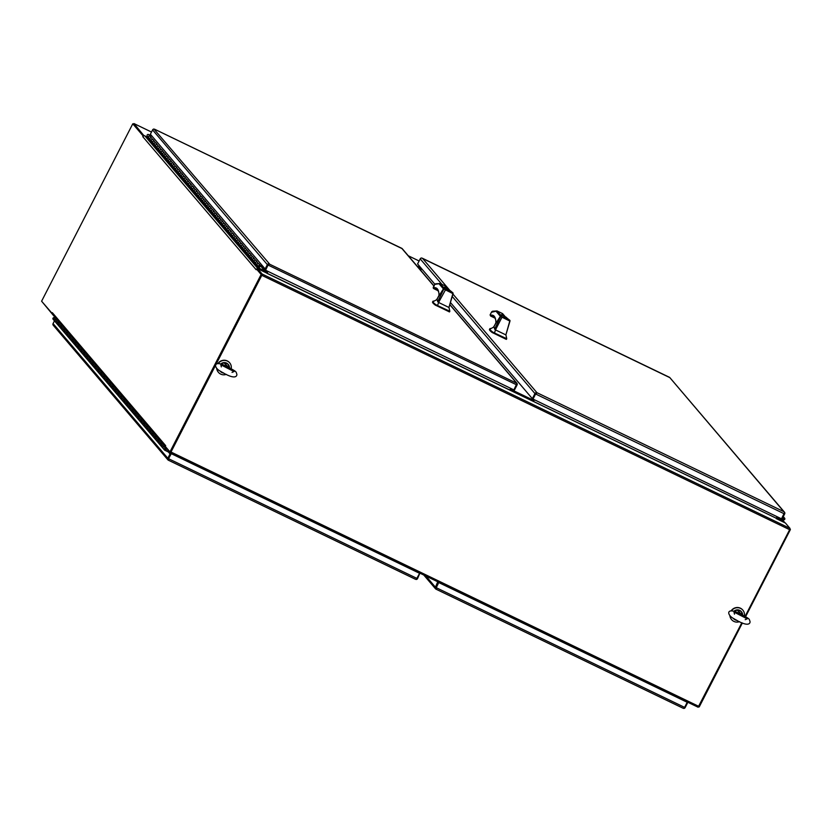 <?xml version="1.0" encoding="UTF-8"?>
<svg xmlns="http://www.w3.org/2000/svg" width="832" height="832" viewBox="0 0 832 832"><rect width="100%" height="100%" fill="white"/><g stroke="black" fill="none" stroke-linecap="round" stroke-linejoin="round"><path stroke-width="1.25" d="M435.978 589.15L682.906 708.126L683.831 708.438L682.906 708.126L683.831 708.438L684.601 707.377L436.28 587.714L435.51 588.775L435.978 589.15L435.51 588.775A1.591 1.539 -40.4 0 1 435.438 587.226L437.746 581.766M686.972 702.759L687.378 703.238L685.162 707.554A1.591 1.539 -40.4 0 1 683.831 708.438L683.831 708.438M438.058 582.13L438.755 582.462L435.51 588.775L436.145 587.558L436.342 588.442M436.28 587.714L438.755 582.462L436.145 587.558M684.601 707.377L687.211 702.281L438.89 582.629M687.211 702.281L438.443 582.098M687.378 703.238L686.858 702.988M688.782 702.738A1.134 1.092 -40.4 0 1 688.771 702.718L684.934 701.085M133.338 124.072L133.973 123.594L144.061 135.834M52.395 314.205L42.089 301.777M133.609 124.29L143.562 135.98L132.777 123.802L41.6 301.205L52.187 313.477M144.196 135.585L147.607 137.228M261.654 275.174L170.602 452.15M745.077 616.418L789.651 529.693L789.994 528.393L785.418 523.016L776.246 518.596M170.29 452.878L698.121 707.231L741.832 622.752M261.768 274.737L257.192 269.37L257.556 268.663L262.132 274.03L261.789 275.34L170.986 452.026L170.258 452.868L165.87 447.075M170.258 452.868L698.121 707.231M267.124 273.395L776.298 518.242L257.556 268.663M266.885 273.26L267.28 272.438A1.591 1.539 -40.4 0 1 266.708 273.073M776.298 518.242L777.088 516.703M509.995 389.657L533.582 401.024L534.258 399.693M268.029 271.409L267.238 272.948M510.682 388.326L509.964 389.74L533.718 401.18L534.435 399.776M168.366 460.2L415.293 579.176L416.229 579.488L415.293 579.176L416.229 579.488L419.609 573.331L171.278 453.679L167.898 459.826L168.366 460.2L167.898 459.826A1.591 1.539 -40.4 0 1 167.835 458.266L170.05 453.96L168.345 451.963M419.858 573.144L417.55 578.604A1.591 1.539 -40.4 0 1 416.229 579.488L416.229 579.488M54.465 320.85L53.071 323.565A1.591 1.539 139.6 0 0 53.144 325.125L53.882 325.801M419.609 573.331L420.17 573.508M167.898 459.826L168.532 458.609L167.898 459.826M171.278 453.679L168.532 458.609L168.73 459.493M170.05 453.96L170.747 454.293L168.532 458.609M171.142 453.513L419.162 572.811M169.042 452.306L170.747 454.293M165.443 449.987L169.426 451.911M55.702 319.405A0.988 0.946 139.6 0 0 54.538 320.923L54.538 320.923A0.988 0.946 -40.4 0 1 55.037 319.374L163.592 446.794L166.161 448.074M169.697 452.223L169.426 452.754M165.662 448.344L166.015 448.76A0.988 0.946 139.6 0 1 166.078 449.883L165.766 449.696M166.015 448.76A0.988 0.946 139.6 0 0 164.653 448.677A0.988 0.946 139.6 0 0 164.819 450.268L169.073 452.338M164.029 448.656A0.988 0.946 -40.4 0 1 163.072 447.148A0.988 0.946 -40.4 0 1 164.258 446.836M161.959 446.909A0.988 0.946 -40.4 0 1 162.157 445.12A0.988 0.946 139.6 0 0 161.658 446.68L163.093 448.354A0.988 0.946 -40.4 0 1 163.592 446.794M161.169 445.307A0.988 0.946 -40.4 0 1 160.222 443.799A0.988 0.946 -40.4 0 1 161.408 443.487M159.11 443.56A0.988 0.946 -40.4 0 1 159.307 441.771A0.988 0.946 139.6 0 0 158.808 443.331L160.233 445.006A0.988 0.946 -40.4 0 1 160.732 443.446M158.319 441.948A0.988 0.946 -40.4 0 1 157.362 440.44A0.988 0.946 -40.4 0 1 158.548 440.128M156.25 440.211A0.988 0.946 -40.4 0 1 156.447 438.412A0.988 0.946 139.6 0 0 155.948 439.972L157.373 441.646A0.988 0.946 -40.4 0 1 157.872 440.086M155.459 438.599A0.988 0.946 -40.4 0 1 154.502 437.091A0.988 0.946 -40.4 0 1 155.688 436.779M153.39 436.852A0.988 0.946 -40.4 0 1 153.587 435.063A0.988 0.946 139.6 0 0 153.088 436.623L154.523 438.298A0.988 0.946 -40.4 0 1 155.022 436.738M152.599 435.24A0.988 0.946 -40.4 0 1 151.653 433.732A0.988 0.946 -40.4 0 1 152.838 433.42M150.54 433.503A0.988 0.946 -40.4 0 1 150.738 431.704A0.988 0.946 139.6 0 0 150.238 433.264L151.663 434.938A0.988 0.946 -40.4 0 1 152.162 433.389M149.75 431.891A0.988 0.946 -40.4 0 1 148.793 430.383A0.988 0.946 -40.4 0 1 149.978 430.071M147.68 430.144A0.988 0.946 -40.4 0 1 147.878 428.355A0.988 0.946 139.6 0 0 147.378 429.915L148.803 431.59A0.988 0.946 -40.4 0 1 149.302 430.03M146.89 428.532A0.988 0.946 -40.4 0 1 145.933 427.034A0.988 0.946 -40.4 0 1 147.118 426.722M144.82 426.795A0.988 0.946 -40.4 0 1 145.018 425.006A0.988 0.946 139.6 0 0 144.518 426.556L145.954 428.241A0.988 0.946 -40.4 0 1 146.453 426.681M144.03 425.183A0.988 0.946 -40.4 0 1 143.083 423.675A0.988 0.946 -40.4 0 1 144.258 423.363M141.97 423.436A0.988 0.946 -40.4 0 1 142.168 421.647A0.988 0.946 139.6 0 0 141.669 423.207L143.094 424.882A0.988 0.946 -40.4 0 1 143.593 423.322M141.18 421.824A0.988 0.946 -40.4 0 1 140.223 420.326A0.988 0.946 -40.4 0 1 141.409 420.014M139.11 420.087A0.988 0.946 -40.4 0 1 139.308 418.298A0.988 0.946 139.6 0 0 138.809 419.848L140.234 421.533A0.988 0.946 -40.4 0 1 140.733 419.973M138.32 418.475A0.988 0.946 -40.4 0 1 137.363 416.967A0.988 0.946 -40.4 0 1 138.549 416.655M136.25 416.728A0.988 0.946 -40.4 0 1 136.448 414.939A0.988 0.946 139.6 0 0 135.949 416.499L137.384 418.174A0.988 0.946 -40.4 0 1 137.883 416.614M135.46 415.126A0.988 0.946 -40.4 0 1 134.514 413.618A0.988 0.946 -40.4 0 1 135.689 413.306M133.401 413.379A0.988 0.946 -40.4 0 1 133.598 411.59A0.988 0.946 139.6 0 0 133.099 413.15L134.524 414.825A0.988 0.946 -40.4 0 1 135.023 413.265M132.61 411.767A0.988 0.946 -40.4 0 1 131.654 410.259A0.988 0.946 -40.4 0 1 132.839 409.947M130.541 410.03A0.988 0.946 -40.4 0 1 130.738 408.231A0.988 0.946 139.6 0 0 130.239 409.791L131.664 411.466A0.988 0.946 -40.4 0 1 132.163 409.906M129.75 408.418A0.988 0.946 -40.4 0 1 128.794 406.91A0.988 0.946 -40.4 0 1 129.979 406.598M127.681 406.671A0.988 0.946 -40.4 0 1 127.878 404.882A0.988 0.946 139.6 0 0 127.379 406.442L128.814 408.117A0.988 0.946 -40.4 0 1 129.303 406.557M126.89 405.059A0.988 0.946 -40.4 0 1 125.944 403.551A0.988 0.946 -40.4 0 1 127.119 403.239M124.831 403.322A0.988 0.946 -40.4 0 1 125.029 401.523A0.988 0.946 139.6 0 0 124.519 403.083L125.954 404.758A0.988 0.946 -40.4 0 1 126.454 403.208M124.03 401.71A0.988 0.946 -40.4 0 1 123.084 400.202A0.988 0.946 -40.4 0 1 124.27 399.89M121.971 399.963A0.988 0.946 -40.4 0 1 122.169 398.174A0.988 0.946 139.6 0 0 121.67 399.734L123.094 401.409A0.988 0.946 -40.4 0 1 123.594 399.849M121.181 398.351A0.988 0.946 -40.4 0 1 120.224 396.854A0.988 0.946 -40.4 0 1 121.41 396.542M119.111 396.614A0.988 0.946 -40.4 0 1 119.309 394.826A0.988 0.946 139.6 0 0 118.81 396.375L120.234 398.06A0.988 0.946 -40.4 0 1 120.734 396.5M118.321 395.002A0.988 0.946 -40.4 0 1 117.374 393.494A0.988 0.946 -40.4 0 1 118.55 393.182M116.262 393.255A0.988 0.946 -40.4 0 1 116.459 391.466M115.461 391.643A0.988 0.946 -40.4 0 1 114.514 390.146A0.988 0.946 -40.4 0 1 115.7 389.834M113.402 389.906A0.988 0.946 -40.4 0 1 113.599 388.118A0.988 0.946 139.6 0 0 113.1 389.667L114.525 391.352A0.988 0.946 -40.4 0 1 115.024 389.792M112.611 388.294A0.988 0.946 -40.4 0 1 111.654 386.786A0.988 0.946 -40.4 0 1 112.84 386.474M110.542 386.547A0.988 0.946 -40.4 0 1 110.739 384.758A0.988 0.946 139.6 0 0 110.24 386.318L111.665 387.993A0.988 0.946 -40.4 0 1 112.164 386.433M109.751 384.946A0.988 0.946 -40.4 0 1 108.794 383.438A0.988 0.946 -40.4 0 1 109.98 383.126M107.682 383.198A0.988 0.946 -40.4 0 1 107.879 381.41A0.988 0.946 139.6 0 0 107.38 382.97L108.815 384.644A0.988 0.946 -40.4 0 1 109.314 383.084M106.891 381.586A0.988 0.946 -40.4 0 1 105.945 380.078A0.988 0.946 -40.4 0 1 107.13 379.766M104.832 379.85A0.988 0.946 -40.4 0 1 105.03 378.05A0.988 0.946 139.6 0 0 104.53 379.61L105.955 381.285A0.988 0.946 -40.4 0 1 106.454 379.725M104.042 378.238A0.988 0.946 -40.4 0 1 103.085 376.73A0.988 0.946 -40.4 0 1 104.27 376.418M101.972 376.49A0.988 0.946 -40.4 0 1 102.17 374.702A0.988 0.946 139.6 0 0 101.67 376.262L103.095 377.936A0.988 0.946 -40.4 0 1 103.594 376.376M101.182 374.878A0.988 0.946 -40.4 0 1 100.225 373.37A0.988 0.946 -40.4 0 1 101.41 373.058M99.112 373.142A0.988 0.946 -40.4 0 1 99.31 371.353A0.988 0.946 139.6 0 0 98.81 372.902L100.246 374.577A0.988 0.946 -40.4 0 1 100.745 373.027M98.322 371.53A0.988 0.946 -40.4 0 1 97.375 370.022A0.988 0.946 -40.4 0 1 98.561 369.71M96.262 369.782A0.988 0.946 -40.4 0 1 96.46 367.994A0.988 0.946 139.6 0 0 95.961 369.554L97.386 371.228A0.988 0.946 -40.4 0 1 97.885 369.668M95.472 368.17A0.988 0.946 -40.4 0 1 94.515 366.673A0.988 0.946 -40.4 0 1 95.701 366.361M93.402 366.434A0.988 0.946 -40.4 0 1 93.6 364.645A0.988 0.946 139.6 0 0 93.101 366.194L94.526 367.879A0.988 0.946 -40.4 0 1 95.025 366.319M92.612 364.822A0.988 0.946 -40.4 0 1 91.655 363.314A0.988 0.946 -40.4 0 1 92.841 363.002M90.542 363.074A0.988 0.946 -40.4 0 1 90.74 361.286A0.988 0.946 139.6 0 0 90.241 362.846L91.676 364.52A0.988 0.946 -40.4 0 1 92.175 362.96M89.752 361.462A0.988 0.946 -40.4 0 1 88.806 359.965A0.988 0.946 -40.4 0 1 89.981 359.653M87.693 359.726A0.988 0.946 -40.4 0 1 87.89 357.937A0.988 0.946 139.6 0 0 87.391 359.486L88.816 361.171A0.988 0.946 -40.4 0 1 89.315 359.611M86.902 358.114A0.988 0.946 -40.4 0 1 85.946 356.606A0.988 0.946 -40.4 0 1 87.131 356.294M84.833 356.377A0.988 0.946 -40.4 0 1 85.03 354.578A0.988 0.946 139.6 0 0 84.531 356.138L85.956 357.812A0.988 0.946 -40.4 0 1 86.455 356.252M84.042 354.765A0.988 0.946 -40.4 0 1 83.086 353.257A0.988 0.946 -40.4 0 1 84.271 352.945M81.973 353.018A0.988 0.946 -40.4 0 1 82.17 351.229A0.988 0.946 139.6 0 0 81.671 352.789L83.106 354.463A0.988 0.946 -40.4 0 1 83.606 352.903M81.182 351.406A0.988 0.946 -40.4 0 1 80.236 349.898A0.988 0.946 -40.4 0 1 81.411 349.586M79.123 349.669A0.988 0.946 -40.4 0 1 79.321 347.87A0.988 0.946 139.6 0 0 78.822 349.43L80.246 351.104A0.988 0.946 -40.4 0 1 80.746 349.544M78.333 348.057A0.988 0.946 -40.4 0 1 77.376 346.549A0.988 0.946 -40.4 0 1 78.562 346.237M76.263 346.31A0.988 0.946 -40.4 0 1 76.461 344.521A0.988 0.946 139.6 0 0 75.962 346.081L77.386 347.755A0.988 0.946 -40.4 0 1 77.886 346.195M75.473 344.698A0.988 0.946 -40.4 0 1 74.516 343.2A0.988 0.946 -40.4 0 1 75.702 342.878M73.403 342.961A0.988 0.946 -40.4 0 1 73.601 341.172A0.988 0.946 139.6 0 0 73.102 342.722L74.537 344.396A0.988 0.946 -40.4 0 1 75.026 342.846M72.613 341.349A0.988 0.946 -40.4 0 1 71.666 339.841A0.988 0.946 -40.4 0 1 72.842 339.529M70.554 339.602A0.988 0.946 -40.4 0 1 70.751 337.813M69.753 337.99A0.988 0.946 -40.4 0 1 68.806 336.492A0.988 0.946 -40.4 0 1 69.992 336.18M67.694 336.253A0.988 0.946 -40.4 0 1 67.891 334.464A0.988 0.946 139.6 0 0 67.392 336.014L68.817 337.698A0.988 0.946 -40.4 0 1 69.316 336.138M66.903 334.641A0.988 0.946 -40.4 0 1 65.946 333.133A0.988 0.946 -40.4 0 1 67.132 332.821M64.834 332.894A0.988 0.946 -40.4 0 1 65.031 331.105A0.988 0.946 139.6 0 0 64.532 332.665L65.957 334.339A0.988 0.946 -40.4 0 1 66.456 332.779M64.043 331.292A0.988 0.946 -40.4 0 1 63.097 329.784A0.988 0.946 -40.4 0 1 64.272 329.472M61.984 329.545A0.988 0.946 -40.4 0 1 62.182 327.756A0.988 0.946 139.6 0 0 61.672 329.316L63.107 330.99A0.988 0.946 -40.4 0 1 63.606 329.43M61.183 327.933A0.988 0.946 -40.4 0 1 60.237 326.425A0.988 0.946 -40.4 0 1 61.422 326.113M59.124 326.196A0.988 0.946 -40.4 0 1 59.322 324.397A0.988 0.946 139.6 0 0 58.822 325.957L60.247 327.631A0.988 0.946 -40.4 0 1 60.746 326.071M58.334 324.584A0.988 0.946 -40.4 0 1 57.377 323.076A0.988 0.946 -40.4 0 1 58.562 322.764M56.264 322.837A0.988 0.946 -40.4 0 1 56.462 321.048A0.988 0.946 139.6 0 0 55.962 322.608L57.387 324.282A0.988 0.946 -40.4 0 1 57.886 322.722M165.61 448.989L164.871 449.093M164.861 449.779L165.724 449.769L165.734 449.093M164.902 449.145L165.422 448.906M54.933 317.231L53.602 317.689L55.037 319.374M53.602 317.689A0.988 0.946 139.6 0 0 53.102 319.249L55.962 322.608M165.506 448.302A1.134 1.092 -40.4 0 1 166.098 448.635L166.514 448.49M116.449 391.466A0.988 0.946 139.6 0 0 115.95 393.026L117.385 394.701A0.988 0.946 -40.4 0 1 117.884 393.141M70.741 337.813A0.988 0.946 139.6 0 0 70.242 339.373L71.677 341.047A0.988 0.946 -40.4 0 1 72.176 339.487M533.676 399.412L532.719 400.202L511.025 389.75L511.098 388.534M510.806 389.542L532.584 400.046L533.499 399.329L532.584 400.046L510.806 389.542M261.144 274.487L256.495 269.038L261.841 274.82L170.664 452.223L169.967 451.89L261.144 274.487L261.841 274.82M256.495 269.038L256.09 269.693A1.591 1.539 -40.4 0 1 256.35 269.329M142.823 136.687L143.385 136.084M143.135 135.959L132.777 123.802M51.958 313.362L52.374 312.686M165.495 446.108A1.591 1.539 -40.4 0 1 165.641 445.682L165.329 446.441L169.967 451.89M142.771 136.666L256.152 269.714M165.703 445.713L52.322 312.655M147.618 137.27L144.934 135.97A1.591 1.539 139.6 0 0 142.813 136.708M257.951 268.85A1.591 1.539 -40.4 0 1 258.211 268.954L265.522 272.47A0.801 0.77 139.6 0 0 266.583 272.106L267.155 270.982M256.62 269.09A1.591 1.539 -40.4 0 1 257.494 268.798M52.364 312.707A1.591 1.539 139.6 0 0 52.541 314.413L165.755 447.304A1.591 1.539 -40.4 0 1 165.485 446.628M789.953 528.986L790.4 529.516L789.859 529.246M742.362 622.991L699.223 706.919L698.693 706.659M790.4 529.516L745.576 616.72M777.618 516.953L777.036 518.066A0.801 0.77 139.6 0 0 777.379 519.116L784.68 522.631A1.591 1.539 -40.4 0 1 784.93 522.777M422.625 269.88L418.694 267.977M533.281 399.214L532.407 399.838L510.765 389.407M452.275 296.525L534.955 393.578A1.591 1.539 -40.4 0 1 536.286 392.694L536.942 392.683L536.286 392.694L532.314 399.724L510.754 389.345L532.272 399.682L533.114 399.1M420.67 267.582L417.622 266.718M417.477 266.562L420.534 267.415L417.477 266.562M420.638 267.623L417.082 266.094M419.973 267.862L417.217 266.25L419.432 267.228M534.955 393.578L532.345 398.674L533.177 399.173L781.498 518.825L784.607 512.356L783.869 511.67L784.607 512.356A1.591 1.539 -40.4 0 1 784.68 513.906L782.465 518.222L781.945 517.972M453.014 294.164L536.942 392.683L783.869 511.67L669.854 377.645L421.533 257.982A1.591 1.539 139.6 0 0 420.202 258.877L417.591 263.962L434.866 284.253M783.869 511.67L784.607 512.356M535.652 393.921L533.042 399.006L536.286 392.694L535.652 393.921L536.578 393.39M450.424 302.505L532.345 398.674M783.848 518.326L782.694 517.774M781.903 518.034L783.151 519.501A0.988 0.946 139.6 0 1 783.089 518.367L782.85 517.837M783.151 519.501A0.988 0.946 139.6 0 0 784.514 519.584A0.988 0.946 139.6 0 0 784.347 517.993L782.933 517.306M784.389 518.575L783.401 518.742M783.536 518.606L784.056 518.367M784.274 518.502L784.358 519.23L783.453 519.199M783.474 519.74L781.789 520.603L776.963 518.284M783.661 519.948A1.134 1.092 -40.4 0 1 783.058 519.626L781.83 520.052L777.171 517.806M783.058 519.626L781.83 518.18M781.83 520.052L780.291 518.242M152.589 129.927L267.353 264.628L265.138 268.944L150.374 134.233L152.589 129.927A1.591 1.539 139.6 0 1 153.92 129.033L269.329 263.734L268.674 263.744L265.564 270.223L513.885 389.875L516.994 383.396A1.591 1.539 -40.4 0 1 517.067 384.956L514.446 390.052L513.926 389.802M402.241 248.695L154.846 129.345M267.353 264.628A1.591 1.539 -40.4 0 1 268.674 263.744L516.994 383.396M265.564 270.223L268.674 263.744L268.05 264.971L268.975 264.441M265.138 268.944L265.834 269.277L268.05 264.971M150.675 135.346L151.788 135.886M264.285 267.946L260.406 265.99M258.534 266.51A0.988 0.946 -40.4 0 1 260.187 265.512A0.988 0.946 -40.4 0 1 260.302 266.562L259.792 265.845L259.022 266.323L259.709 268.466L264.805 270.92L259.282 268.83L257.109 264.836A0.988 0.946 -40.4 0 1 258.461 263.598L258.96 263.838A1.134 1.092 -40.4 0 1 259.116 264.243M258.96 263.838L260.385 265.512A1.134 1.092 -40.4 0 1 260.562 266.178M260.385 265.512L263.484 267.01M148.595 137.54L147.285 136.001A0.988 0.946 -40.4 0 1 148.481 134.493L152.079 136.23M150.561 136.822A1.134 1.092 139.6 0 0 150.405 136.406L149.906 136.167A0.988 0.946 139.6 0 0 148.554 137.405L147.274 136.209L147.867 138.05L259.282 268.83M150.405 136.406L151.33 137.842A0.988 0.946 139.6 0 0 150.134 139.35L151.455 140.899M153.421 140.171A1.134 1.092 139.6 0 0 153.254 139.766L152.766 139.526A0.988 0.946 139.6 0 0 151.403 140.754L150.134 139.568A1.134 1.092 139.6 0 0 150.498 139.766M153.254 139.766L154.19 141.201A0.988 0.946 139.6 0 0 152.994 142.709L154.305 144.248M156.281 143.53A1.134 1.092 139.6 0 0 156.114 143.114L155.626 142.875A0.988 0.946 139.6 0 0 154.263 144.113L152.994 142.917A1.134 1.092 139.6 0 0 153.348 143.125M156.114 143.114L157.05 144.55A0.988 0.946 139.6 0 0 155.854 146.058L157.165 147.597M159.13 146.879A1.134 1.092 139.6 0 0 158.974 146.474L158.475 146.234A0.988 0.946 139.6 0 0 157.123 147.462L155.844 146.266A1.134 1.092 139.6 0 0 156.208 146.474M158.974 146.474L159.9 147.909A0.988 0.946 139.6 0 0 158.704 149.417L160.025 150.956M161.99 150.228A1.134 1.092 139.6 0 0 161.824 149.822L161.335 149.583A0.988 0.946 139.6 0 0 159.973 150.821L158.704 149.625A1.134 1.092 139.6 0 0 159.068 149.833M161.824 149.822L162.76 151.258A0.988 0.946 139.6 0 0 161.564 152.766L162.874 154.305M164.85 153.587A1.134 1.092 139.6 0 0 164.684 153.182L164.195 152.942A0.988 0.946 139.6 0 0 162.833 154.17L161.564 152.974A1.134 1.092 139.6 0 0 161.918 153.182M164.684 153.182L165.62 154.617A0.988 0.946 139.6 0 0 164.424 156.125L165.734 157.664M167.7 156.936A1.134 1.092 139.6 0 0 167.544 156.53L167.045 156.291A0.988 0.946 139.6 0 0 165.693 157.529L164.414 156.333A1.134 1.092 139.6 0 0 164.778 156.541M167.544 156.53L168.47 157.966A0.988 0.946 139.6 0 0 167.284 159.474L168.594 161.013M170.56 160.295A1.134 1.092 139.6 0 0 170.394 159.879L169.905 159.64A0.988 0.946 139.6 0 0 168.553 160.878L167.274 159.682A1.134 1.092 139.6 0 0 167.638 159.89M170.394 159.879L171.33 161.325A0.988 0.946 139.6 0 0 170.134 162.822L171.444 164.372M173.42 163.644A1.134 1.092 139.6 0 0 173.254 163.238L172.765 162.999A0.988 0.946 139.6 0 0 171.402 164.226L170.134 163.041A1.134 1.092 139.6 0 0 170.487 163.249M173.254 163.238L174.19 164.674A0.988 0.946 139.6 0 0 172.994 166.182L174.304 167.721M176.27 167.003A1.134 1.092 139.6 0 0 176.114 166.587L175.614 166.348A0.988 0.946 139.6 0 0 174.262 167.586L172.983 166.39A1.134 1.092 139.6 0 0 173.347 166.598M176.114 166.587L177.039 168.022A0.988 0.946 139.6 0 0 175.854 169.53L177.164 171.07M179.13 170.352A1.134 1.092 139.6 0 0 178.974 169.946L178.474 169.707A0.988 0.946 139.6 0 0 177.122 170.934L175.843 169.749A1.134 1.092 139.6 0 0 176.207 169.946M178.974 169.946L179.899 171.382A0.988 0.946 139.6 0 0 178.703 172.89L180.014 174.429M181.99 173.711A1.134 1.092 139.6 0 0 181.823 173.295L181.334 173.056A0.988 0.946 139.6 0 0 179.972 174.294L178.703 173.098A1.134 1.092 139.6 0 0 179.057 173.306M181.823 173.295L182.759 174.73A0.988 0.946 139.6 0 0 181.563 176.238L182.874 177.778M184.839 177.06A1.134 1.092 139.6 0 0 184.683 176.654L184.184 176.415A0.988 0.946 139.6 0 0 182.832 177.642L181.553 176.446A1.134 1.092 139.6 0 0 181.917 176.654M184.683 176.654L185.619 178.09A0.988 0.946 139.6 0 0 184.423 179.598L185.734 181.137M187.699 180.409A1.134 1.092 139.6 0 0 187.543 180.003L187.044 179.764A0.988 0.946 139.6 0 0 185.692 181.002L184.413 179.806A1.134 1.092 139.6 0 0 184.777 180.014M187.543 180.003L188.469 181.438A0.988 0.946 139.6 0 0 187.273 182.946L188.594 184.486M190.559 183.768A1.134 1.092 139.6 0 0 190.393 183.362L189.904 183.123A0.988 0.946 139.6 0 0 188.542 184.35L187.273 183.154A1.134 1.092 139.6 0 0 187.626 183.362M190.393 183.362L191.329 184.798A0.988 0.946 139.6 0 0 190.133 186.306L191.443 187.845M193.409 187.117A1.134 1.092 139.6 0 0 193.253 186.711L192.754 186.472A0.988 0.946 139.6 0 0 191.402 187.71L190.133 186.514A1.134 1.092 139.6 0 0 190.486 186.722M193.253 186.711L194.189 188.146A0.988 0.946 139.6 0 0 192.993 189.654L194.303 191.194M196.269 190.476A1.134 1.092 139.6 0 0 196.113 190.06L195.614 189.821A0.988 0.946 139.6 0 0 194.262 191.058L192.982 189.862A1.134 1.092 139.6 0 0 193.346 190.07M196.113 190.06L197.038 191.506A0.988 0.946 139.6 0 0 195.842 193.003L197.163 194.553M199.129 193.825A1.134 1.092 139.6 0 0 198.962 193.419L198.474 193.18A0.988 0.946 139.6 0 0 197.111 194.407L195.842 193.222A1.134 1.092 139.6 0 0 196.206 193.43M198.962 193.419L199.898 194.854A0.988 0.946 139.6 0 0 198.702 196.362L200.013 197.902M201.978 197.184A1.134 1.092 139.6 0 0 201.822 196.768L201.323 196.529A0.988 0.946 139.6 0 0 199.971 197.766L198.702 196.57A1.134 1.092 139.6 0 0 199.056 196.778M201.822 196.768L202.758 198.203A0.988 0.946 139.6 0 0 201.562 199.711L202.873 201.25M204.838 200.533A1.134 1.092 139.6 0 0 204.682 200.127L204.183 199.888A0.988 0.946 139.6 0 0 202.831 201.115L201.552 199.93A1.134 1.092 139.6 0 0 201.916 200.127M204.682 200.127L205.608 201.562A0.988 0.946 139.6 0 0 204.412 203.07L205.733 204.61M207.698 203.892A1.134 1.092 139.6 0 0 207.532 203.476L207.043 203.237A0.988 0.946 139.6 0 0 205.681 204.474L204.412 203.278A1.134 1.092 139.6 0 0 204.776 203.486M207.532 203.476L208.468 204.911A0.988 0.946 139.6 0 0 207.272 206.419L208.582 207.958M210.558 207.241A1.134 1.092 139.6 0 0 210.392 206.835L209.893 206.596A0.988 0.946 139.6 0 0 208.541 207.823L207.272 206.627A1.134 1.092 139.6 0 0 207.626 206.835M210.392 206.835L211.328 208.27A0.988 0.946 139.6 0 0 210.132 209.778L211.442 211.318M213.408 210.59A1.134 1.092 139.6 0 0 213.252 210.184L212.753 209.945A0.988 0.946 139.6 0 0 211.401 211.182L210.122 209.986A1.134 1.092 139.6 0 0 210.486 210.194M213.252 210.184L214.178 211.619A0.988 0.946 139.6 0 0 212.982 213.127L214.302 214.666M216.268 213.949A1.134 1.092 139.6 0 0 216.102 213.533L215.613 213.304A0.988 0.946 139.6 0 0 214.25 214.531L212.982 213.335A1.134 1.092 139.6 0 0 213.346 213.543M216.102 213.533L217.038 214.978A0.988 0.946 139.6 0 0 215.842 216.486L217.152 218.026M219.128 217.298A1.134 1.092 139.6 0 0 218.962 216.892L218.473 216.653A0.988 0.946 139.6 0 0 217.11 217.89L215.842 216.694A1.134 1.092 139.6 0 0 216.195 216.902M218.962 216.892L219.898 218.327A0.988 0.946 139.6 0 0 218.702 219.835L220.012 221.374M221.978 220.657A1.134 1.092 139.6 0 0 221.822 220.241L221.322 220.002A0.988 0.946 139.6 0 0 219.97 221.239L218.691 220.043A1.134 1.092 139.6 0 0 219.055 220.251M221.822 220.241L222.747 221.686A0.988 0.946 139.6 0 0 221.562 223.184L222.872 224.734M224.838 224.006A1.134 1.092 139.6 0 0 224.671 223.6L224.182 223.361A0.988 0.946 139.6 0 0 222.82 224.588L221.551 223.402A1.134 1.092 139.6 0 0 221.915 223.61M224.671 223.6L225.607 225.035A0.988 0.946 139.6 0 0 224.411 226.543L225.722 228.082M227.698 227.365A1.134 1.092 139.6 0 0 227.531 226.949L227.042 226.71A0.988 0.946 139.6 0 0 225.68 227.947L224.411 226.751A1.134 1.092 139.6 0 0 224.765 226.959M227.531 226.949L228.467 228.384A0.988 0.946 139.6 0 0 227.271 229.892L228.582 231.431M230.547 230.714A1.134 1.092 139.6 0 0 230.391 230.308L229.892 230.069A0.988 0.946 139.6 0 0 228.54 231.296L227.261 230.1A1.134 1.092 139.6 0 0 227.625 230.308M230.391 230.308L231.317 231.743A0.988 0.946 139.6 0 0 230.131 233.251L231.442 234.79M233.407 234.073A1.134 1.092 139.6 0 0 233.251 233.657L232.752 233.418A0.988 0.946 139.6 0 0 231.4 234.655L230.121 233.459A1.134 1.092 139.6 0 0 230.485 233.667M233.251 233.657L234.177 235.092A0.988 0.946 139.6 0 0 232.981 236.6L234.291 238.139M236.267 237.422A1.134 1.092 139.6 0 0 236.101 237.016L235.612 236.777A0.988 0.946 139.6 0 0 234.25 238.004L232.981 236.808A1.134 1.092 139.6 0 0 233.334 237.016M236.101 237.016L237.037 238.451A0.988 0.946 139.6 0 0 235.841 239.959L237.151 241.498M239.117 240.77A1.134 1.092 139.6 0 0 238.961 240.365L238.462 240.126A0.988 0.946 139.6 0 0 237.11 241.363L235.83 240.167A1.134 1.092 139.6 0 0 236.194 240.375M238.961 240.365L239.897 241.8A0.988 0.946 139.6 0 0 238.701 243.308L240.011 244.847M241.977 244.13A1.134 1.092 139.6 0 0 241.821 243.714L241.322 243.485A0.988 0.946 139.6 0 0 239.97 244.712L238.69 243.516A1.134 1.092 139.6 0 0 239.054 243.724M241.821 243.714L242.746 245.159A0.988 0.946 139.6 0 0 241.55 246.667L242.871 248.206M244.837 247.478A1.134 1.092 139.6 0 0 244.67 247.073L244.182 246.834A0.988 0.946 139.6 0 0 242.819 248.071L241.55 246.875A1.134 1.092 139.6 0 0 241.904 247.083M244.67 247.073L245.606 248.508A0.988 0.946 139.6 0 0 244.41 250.016L245.721 251.555M247.686 250.838A1.134 1.092 139.6 0 0 247.53 250.422L247.031 250.182A0.988 0.946 139.6 0 0 245.679 251.42L244.41 250.224A1.134 1.092 139.6 0 0 244.764 250.432M247.53 250.422L248.466 251.857A0.988 0.946 139.6 0 0 247.27 253.365L248.581 254.914M250.546 254.186A1.134 1.092 139.6 0 0 250.39 253.781L249.891 253.542A0.988 0.946 139.6 0 0 248.539 254.769L247.26 253.583A1.134 1.092 139.6 0 0 247.624 253.791M250.39 253.781L251.316 255.216A0.988 0.946 139.6 0 0 250.12 256.724L251.441 258.263M253.406 257.546A1.134 1.092 139.6 0 0 253.24 257.13L252.751 256.89A0.988 0.946 139.6 0 0 251.389 258.128L250.12 256.932A1.134 1.092 139.6 0 0 250.484 257.14M253.24 257.13L254.176 258.565A0.988 0.946 139.6 0 0 252.98 260.073L254.29 261.612M256.256 260.894A1.134 1.092 139.6 0 0 256.1 260.489L255.601 260.25A0.988 0.946 139.6 0 0 254.249 261.477L252.98 260.281A1.134 1.092 139.6 0 0 253.334 260.489M256.1 260.489L257.036 261.924A0.988 0.946 139.6 0 0 255.84 263.432L257.15 264.971M259.074 265.97L259.761 265.876L259.074 265.97M260.187 265.512L258.762 263.838A0.988 0.946 139.6 0 0 257.109 264.836L255.83 263.64A1.134 1.092 139.6 0 0 256.194 263.848M257.213 262.007L255.902 260.478A0.988 0.946 139.6 0 0 254.249 261.477L255.83 263.64M254.353 258.658L253.053 257.13A0.988 0.946 139.6 0 0 251.389 258.128L252.98 260.281M251.493 255.299L250.193 253.77A0.988 0.946 139.6 0 0 248.539 254.769L250.12 256.932M248.633 251.95L247.333 250.422A0.988 0.946 139.6 0 0 245.679 251.42L247.26 253.583M245.783 248.591L244.483 247.062A0.988 0.946 139.6 0 0 242.819 248.071L244.41 250.224M242.923 245.242L241.623 243.714A0.988 0.946 139.6 0 0 239.97 244.712L241.55 246.875M240.063 241.883L238.763 240.354A0.988 0.946 139.6 0 0 237.11 241.363L238.69 243.516M237.214 238.534L235.914 237.006A0.988 0.946 139.6 0 0 234.25 238.004L235.83 240.167M234.354 235.175L233.054 233.657A0.988 0.946 139.6 0 0 231.4 234.655L232.981 236.808M231.494 231.826L230.194 230.298A0.988 0.946 139.6 0 0 228.54 231.296L230.121 233.459M228.644 228.478L227.344 226.949A0.988 0.946 139.6 0 0 225.68 227.947L227.261 230.1M225.784 225.118L224.484 223.59A0.988 0.946 139.6 0 0 222.82 224.588L224.411 226.751M222.924 221.77L221.624 220.241A0.988 0.946 139.6 0 0 219.97 221.239L221.551 223.402M220.074 218.41L218.774 216.882A0.988 0.946 139.6 0 0 217.11 217.89L218.691 220.043M217.214 215.062L215.914 213.533A0.988 0.946 139.6 0 0 214.25 214.531L215.842 216.694M214.354 211.702L213.054 210.174A0.988 0.946 139.6 0 0 211.401 211.182L212.982 213.335M211.505 208.354L210.194 206.825A0.988 0.946 139.6 0 0 208.541 207.823L210.122 209.986M208.645 204.994L207.345 203.476A0.988 0.946 139.6 0 0 205.681 204.474L207.272 206.627M205.785 201.646L204.485 200.117A0.988 0.946 139.6 0 0 202.831 201.115L204.412 203.278M202.935 198.297L201.625 196.768A0.988 0.946 139.6 0 0 199.971 197.766L201.552 199.93M200.075 194.938L198.775 193.409A0.988 0.946 139.6 0 0 197.111 194.407L198.702 196.57M197.215 191.589L195.915 190.06A0.988 0.946 139.6 0 0 194.262 191.058L195.842 193.222M194.355 188.23L193.055 186.701A0.988 0.946 139.6 0 0 191.402 187.71L192.982 189.862M191.506 184.881L190.206 183.352A0.988 0.946 139.6 0 0 188.542 184.35L190.133 186.514M188.646 181.522L187.346 179.993A0.988 0.946 139.6 0 0 185.692 181.002L187.273 183.154M185.786 178.173L184.486 176.644A0.988 0.946 139.6 0 0 182.832 177.642L184.413 179.806M182.936 174.814L181.636 173.295A0.988 0.946 139.6 0 0 179.972 174.294L181.553 176.446M180.076 171.465L178.776 169.936A0.988 0.946 139.6 0 0 177.122 170.934L178.703 173.098M177.216 168.116L175.916 166.587A0.988 0.946 139.6 0 0 174.262 167.586L175.843 169.749M174.366 164.757L173.066 163.228A0.988 0.946 139.6 0 0 171.402 164.226L172.983 166.39M171.506 161.408L170.206 159.879A0.988 0.946 139.6 0 0 168.553 160.878L170.134 163.041M168.646 158.049L167.346 156.52A0.988 0.946 139.6 0 0 165.693 157.529L167.274 159.682M165.797 154.7L164.497 153.171A0.988 0.946 139.6 0 0 162.833 154.17L164.414 156.333M162.937 151.341L161.637 149.812A0.988 0.946 139.6 0 0 159.973 150.821L161.564 152.974M160.077 147.992L158.777 146.463A0.988 0.946 139.6 0 0 157.123 147.462L158.704 149.625M157.227 144.633L155.917 143.114A0.988 0.946 139.6 0 0 154.263 144.113L155.844 146.266M154.367 141.284L153.067 139.755A0.988 0.946 139.6 0 0 151.403 140.754L152.994 142.917M151.507 137.935L150.207 136.406A0.988 0.946 139.6 0 0 148.554 137.405L150.134 139.568M260.905 266.334L264.805 270.92M149.978 139.079A0.988 0.946 -40.4 0 1 151.632 138.081M152.838 142.438A0.988 0.946 -40.4 0 1 154.492 141.43M155.688 145.787A0.988 0.946 -40.4 0 1 157.352 144.789M158.548 149.136A0.988 0.946 -40.4 0 1 160.212 148.138M161.408 152.495A0.988 0.946 -40.4 0 1 163.062 151.497M164.258 155.844A0.988 0.946 -40.4 0 1 165.922 154.846M167.118 159.203A0.988 0.946 -40.4 0 1 168.782 158.205M169.978 162.552A0.988 0.946 -40.4 0 1 171.631 161.554M172.838 165.911A0.988 0.946 -40.4 0 1 174.491 164.902M175.687 169.26A0.988 0.946 -40.4 0 1 177.351 168.262M178.547 172.619A0.988 0.946 -40.4 0 1 180.201 171.61M181.407 175.968A0.988 0.946 -40.4 0 1 183.061 174.97M184.257 179.317A0.988 0.946 -40.4 0 1 185.921 178.318M187.117 182.676A0.988 0.946 -40.4 0 1 188.77 181.678M189.977 186.025A0.988 0.946 -40.4 0 1 191.63 185.026M192.826 189.384A0.988 0.946 -40.4 0 1 194.49 188.386M195.686 192.733A0.988 0.946 -40.4 0 1 197.34 191.734M198.546 196.092A0.988 0.946 -40.4 0 1 200.2 195.083M201.396 199.441A0.988 0.946 -40.4 0 1 203.06 198.442M204.256 202.8A0.988 0.946 -40.4 0 1 205.91 201.791M207.116 206.149A0.988 0.946 -40.4 0 1 208.77 205.15M209.966 209.498A0.988 0.946 -40.4 0 1 211.63 208.499M212.826 212.857A0.988 0.946 -40.4 0 1 214.479 211.858M215.686 216.206A0.988 0.946 -40.4 0 1 217.339 215.207M218.535 219.565A0.988 0.946 -40.4 0 1 220.199 218.566M221.395 222.914A0.988 0.946 -40.4 0 1 223.059 221.915M224.255 226.273A0.988 0.946 -40.4 0 1 225.909 225.264M227.115 229.622A0.988 0.946 -40.4 0 1 228.769 228.623M229.965 232.981A0.988 0.946 -40.4 0 1 231.629 231.972M232.825 236.33A0.988 0.946 -40.4 0 1 234.478 235.331M235.685 239.678A0.988 0.946 -40.4 0 1 237.338 238.68M238.534 243.038A0.988 0.946 -40.4 0 1 240.198 242.039M241.394 246.386A0.988 0.946 -40.4 0 1 243.048 245.388M244.254 249.746A0.988 0.946 -40.4 0 1 245.908 248.747M247.104 253.094A0.988 0.946 -40.4 0 1 248.768 252.096M249.964 256.454A0.988 0.946 -40.4 0 1 251.618 255.445M252.824 259.802A0.988 0.946 -40.4 0 1 254.478 258.804M255.674 263.151A0.988 0.946 -40.4 0 1 257.338 262.153M437.185 299.624L437.715 301.735L444.486 287.622M443.976 288.007L436.467 299.863M444.205 289.214L444.86 289.016L444.86 287.55L449.093 289.713L453.097 293.478L448.958 307.466L449.831 311.282L448.947 307.258M444.86 289.016L452.868 292.864L452.816 293.571L444.215 289.203M437.715 301.735L438.568 302.463L445.598 289.598M436.675 299.707L432.546 301.964M433.659 301.09C432.11 301.132 432.713 302.245 435.469 304.418L437.57 305.573L438.568 302.463L448.958 307.466M445.848 287.113L445.526 286.114L440.159 283.525L434.772 284.367L433.222 287.394L433.784 288.642L438.204 290.784L433.753 288.631L433.566 287.81C436.894 287.113 438.714 289.359 439.005 294.538L439.213 295.204M443.966 287.997L440.159 283.525L439.161 283.889L443.414 288.881M452.587 293.041L452.816 293.571M446.264 289.661L451.454 292.25L446.264 289.661M437.57 305.573L449.831 311.282L449.509 311.927L449.81 311.324M433.347 301.683C431.808 301.735 432.411 302.838 435.157 305.011L449.509 311.927M437.58 298.418L439.109 295.142L437.674 297.929M433.222 287.394L433.493 288.33M436.498 283.691L434.782 284.357M446.628 289.838L451.079 292.053L446.628 289.838M494.114 327.049L494.634 329.17L501.405 315.047M500.895 315.432L493.386 327.288M494.634 329.17L495.487 329.888L501.998 317.21L501.134 316.628L501.779 316.441L501.779 314.974L506.022 317.138L510.026 320.902L505.877 334.89L506.75 338.707L505.866 334.682M509.506 320.466L501.998 317.21L509.735 320.996M493.594 327.132L489.476 329.389M490.578 328.515C489.039 328.567 489.642 329.68 492.388 331.843L494.489 333.008L495.487 329.888L505.877 334.89M495.123 318.198L490.693 316.077L490.485 315.234C493.823 314.538 495.633 316.784 495.924 321.974L496.132 322.629M502.767 314.538L502.445 313.539L497.078 310.96L491.452 312.281M500.885 315.422L497.078 310.96L496.09 311.314L500.334 316.306M503.183 317.096L508.373 319.675L503.183 317.096M501.779 316.441L502.518 317.023M494.489 333.008L506.75 338.707L505.981 339.227L506.282 338.634M506.428 339.352L506.75 338.707M490.277 329.108C488.727 329.16 489.33 330.273 492.076 332.446L505.981 339.227M490.703 316.066L490.734 315.9A53.914 13 115.7 0 1 493.376 316.087C495.238 317.928 496.059 319.966 495.862 322.202L496.226 322.795M494.499 325.842L496.028 322.566L494.593 325.354M493.418 311.126L491.702 311.782L490.142 314.829L490.412 315.765M490.142 314.829L490.734 315.9M503.558 317.273L507.998 319.488L503.558 317.273M738.057 612.768C725.754 607.277 726.991 615.378 733.938 618.696C748.925 627.962 750.183 623.064 750.048 621.618C748.977 618.55 750.36 619.372 740.428 613.902L738.067 612.768M736.726 620.256A5.138 4.95 -40.4 0 1 733.543 618.457M734.573 611.312A5.138 4.95 -40.4 0 1 742.622 615.046M730.049 615.982A7.353 7.093 139.6 0 0 739.492 621.67M744.359 616.002A7.353 7.093 139.6 0 0 731.463 610.771M729.893 615.815A7.353 7.093 139.6 0 0 731.567 619.57M742.758 610.043A7.353 7.093 139.6 0 0 742.685 609.939A7.353 7.093 139.6 0 0 731.11 610.854M227.261 366.631L224.89 365.487C212.576 360.006 213.814 368.108 220.761 371.415C235.758 380.682 237.006 375.783 236.87 374.338C235.799 371.28 237.182 372.091 227.25 366.631M223.548 372.975A5.138 4.95 -40.4 0 1 220.366 371.186M221.406 364.031A5.138 4.95 -40.4 0 1 229.445 367.765M216.882 368.711A7.353 7.093 139.6 0 0 226.325 374.39M231.192 368.732A7.353 7.093 139.6 0 0 218.286 363.49M216.715 368.545A7.353 7.093 139.6 0 0 218.4 372.299M229.59 362.762A7.353 7.093 139.6 0 0 217.932 363.574M435.438 587.226L425.953 576.077M133.973 123.594L151.507 132.038L133.942 123.562M408.283 255.767L419.12 260.988L408.273 255.757M170.986 452.026L698.849 706.389M789.651 529.693L261.789 275.34M262.132 274.03L789.994 528.393M416.988 578.427L168.667 458.765M167.835 458.266L53.071 323.565M258.211 268.954L144.934 135.97M265.522 272.47L264.576 271.357M262.215 266.968L266.583 272.106M782.683 520.291L784.68 522.631M422.458 258.294L449.436 289.952M535.798 394.077L784.118 513.729M420.202 258.877L441.938 284.388M784.347 517.993L783.245 516.703M516.266 382.72L449.769 304.658M438.391 291.304L437.767 290.576M433.898 286.031L401.773 248.331M268.185 265.127L516.506 384.779M258.461 263.598L257.036 261.924M148.481 134.493L149.906 136.167M151.33 137.842L152.766 139.526M154.19 141.201L155.626 142.875M157.05 144.55L158.475 146.234M159.9 147.909L161.335 149.583M162.76 151.258L164.195 152.942M165.62 154.617L167.045 156.291M168.47 157.966L169.905 159.64M171.33 161.325L172.765 162.999M174.19 164.674L175.614 166.348M177.039 168.022L178.474 169.707M179.899 171.382L181.334 173.056M182.759 174.73L184.184 176.415M185.619 178.09L187.044 179.764M188.469 181.438L189.904 183.123M191.329 184.798L192.754 186.472M194.189 188.146L195.614 189.821M197.038 191.506L198.474 193.18M199.898 194.854L201.323 196.529M202.758 198.203L204.183 199.888M205.608 201.562L207.043 203.237M208.468 204.911L209.893 206.596M211.328 208.27L212.753 209.945M214.178 211.619L215.613 213.304M217.038 214.978L218.473 216.653M219.898 218.327L221.322 220.002M222.747 221.686L224.182 223.361M225.607 225.035L227.042 226.71M228.467 228.384L229.892 230.069M231.317 231.743L232.752 233.418M234.177 235.092L235.612 236.777M237.037 238.451L238.462 240.126M239.897 241.8L241.322 243.485M242.746 245.159L244.182 246.834M245.606 248.508L247.031 250.182M248.466 251.857L249.891 253.542M251.316 255.216L252.751 256.89M254.176 258.565L255.601 260.25M439.473 295.1L439.005 294.538M447.699 288.662L445.526 286.114M436.155 304.845L435.854 305.438M449.062 311.792L449.363 311.199M435.469 304.418L435.157 305.011M433.815 288.475A53.914 13 115.7 0 1 436.457 288.662C438.308 290.503 439.14 292.542 438.942 294.778L439.306 295.37M439.202 295.256L438.433 296.754M496.402 322.525L495.924 321.974M504.618 316.087L502.445 313.539M493.085 332.27L492.773 332.862M492.388 331.843L492.076 332.446M496.122 322.681L495.352 324.189M741.926 614.671L737.339 610.251M734.063 611.135A5.252 5.065 -40.4 0 1 741.416 611.697M742.238 613.184A5.252 5.065 -40.4 0 1 742.508 614.983M736.424 620.1A5.252 5.065 -40.4 0 1 734.76 619.549M734.354 611.229A5.252 5.065 -40.4 0 1 742.674 615.077L741.333 611.593L738.026 609.877L734.042 611.125M736.861 620.329A5.252 5.065 -40.4 0 1 733.512 618.602L736.882 620.339M228.748 367.401L224.162 362.97M220.886 363.854A5.252 5.065 -40.4 0 1 228.238 364.426M229.06 365.903A5.252 5.065 -40.4 0 1 229.33 367.702M223.257 372.819A5.252 5.065 -40.4 0 1 221.582 372.278M221.177 363.958A5.252 5.065 -40.4 0 1 229.507 367.796L228.155 364.322L224.848 362.596L220.865 363.854M223.683 373.048A5.252 5.065 -40.4 0 1 220.334 371.332L223.704 373.058M423.79 575.037L435.594 588.89M435.864 589.098L683.082 708.23M168.251 460.148L415.47 579.28M53.279 325.302L167.981 459.94M163.093 448.354L164.518 450.029M160.233 445.006L161.668 446.68M157.373 441.646L158.808 443.331M154.523 438.298L155.948 439.972M151.663 434.938L153.088 436.623M148.803 431.59L150.238 433.264M145.954 428.241L147.378 429.915M143.094 424.882L144.518 426.556M140.234 421.533L141.669 423.207M137.384 418.174L138.809 419.858M134.524 414.825L135.949 416.499M131.664 411.466L133.099 413.15M128.814 408.117L130.239 409.791M125.954 404.758L127.379 406.442M123.094 401.409L124.53 403.083M120.234 398.06L121.67 399.734M117.385 394.701L118.81 396.375M114.525 391.352L115.96 393.026M111.665 387.993L113.1 389.678M108.815 384.644L110.24 386.318M105.955 381.285L107.39 382.97M103.095 377.936L104.53 379.61M100.246 374.577L101.67 376.262M97.386 371.228L98.81 372.902M94.526 367.879L95.961 369.554M91.676 364.52L93.101 366.205M88.816 361.171L90.241 362.846M85.956 357.812L87.391 359.497M83.106 354.463L84.531 356.138M80.246 351.104L81.671 352.789M77.386 347.755L78.822 349.43M74.537 344.396L75.962 346.081M71.677 341.047L73.102 342.722M68.817 337.698L70.252 339.373M65.957 334.339L67.392 336.024M63.107 330.99L64.532 332.665M60.247 327.631L61.682 329.316M57.387 324.282L58.822 325.957M782.818 520.25L785.013 522.818M422.282 258.19L669.5 377.322M669.77 377.53L784.472 512.169M783.286 516.62L784.649 518.222M154.669 129.241L401.887 248.373M402.158 248.581L433.961 285.906M449.81 304.512L516.859 383.219M452.993 292.947C447.314 288.07 443.404 285.834 444.007 287.934L443.83 288.205M453.034 292.989L448.989 307.32M447.907 288.818L445.754 286.291M438.204 290.784L433.264 288.163L434.647 284.565M440.107 283.504L435.49 283.847M509.912 320.382C499.169 312.062 502.486 315.047 500.926 315.359L500.75 315.64M509.954 320.414L505.918 334.745M504.826 316.243L502.674 313.716M490.682 316.066L490.1 314.85L491.566 312M497.026 310.929L492.409 311.272M745.202 619.663L747.219 618.852L733.99 612.05L734.5 614.162M232.034 372.393L234.042 371.571L220.813 364.78L221.322 366.891"/></g></svg>
